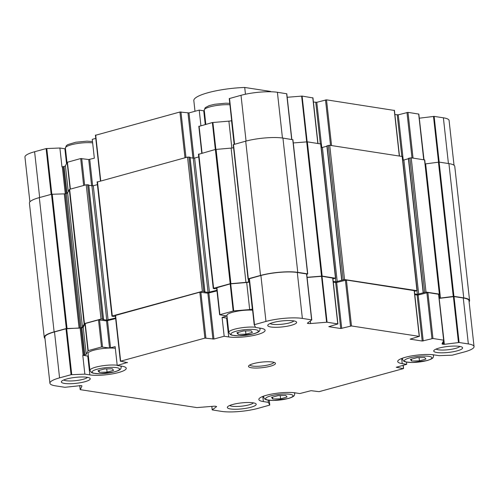 <?xml version="1.0" encoding="UTF-8"?>
<svg xmlns="http://www.w3.org/2000/svg" width="499" height="499" viewBox="0 0 499 499"><rect width="100%" height="100%" fill="white"/><g stroke="black" fill="none" stroke-linecap="round" stroke-linejoin="round"><path stroke-width="0.75" d="M112.294 368.761L104.516 368.954L98.016 370.732L99.295 372.316L107.073 372.123L113.572 370.352L112.294 368.761M285.815 395.445L278.043 395.638L271.537 397.416L272.816 399L280.594 398.807L287.093 397.029L285.815 395.445M424.668 357.484L416.896 357.677L410.39 359.455L411.669 361.039L419.447 360.846L425.946 359.068L424.668 357.484M251.147 330.8L243.369 330.993L236.869 332.771L238.148 334.355L245.926 334.162L252.425 332.384L251.147 330.8M70.116 189.183L67.147 162.312L65.413 165.83A3.63 0.749 -6.3 0 1 64.084 166.473L61.97 166.853L59.886 148.01L64.882 148.777A20.584 4.248 -6.3 0 0 65.481 148.864M29.89 201.864L24.95 157.085A26.035 5.37 -6.3 0 1 34.606 151.74L46.108 148.59L59.886 148.01M67.147 162.312L80.688 158.551L88.722 159.543L94.336 158.202L92.253 139.358L95.771 138.398M200.922 125.679L199.207 110.117L203.735 110.815A20.584 4.248 -6.3 0 0 204.334 110.903M193.974 158.158L188.984 112.911L199.207 110.117M198.976 126.403L212.368 122.548L228.885 121.132A3.63 0.749 -6.3 0 0 231.536 120.689L231.679 120.652M229.241 98.596L234.287 144.298L229.241 98.596L241.011 95.303A26.035 5.37 -6.3 0 1 277.4 92.284L286.806 93.781L291.809 139.452M287.193 97.28L302.107 96.082L312.804 97.904M313.409 102.027L316.778 102.307L326.514 99.837L394.285 110.435M394.89 114.558L398.258 114.832L407.995 112.369L418.829 114.084L423.869 159.755M424.007 159.78L419.285 118.194M419.409 118.182L434.13 116.386L443.38 117.808A26.035 5.37 -6.3 0 1 449.088 120.465L454.028 165.238M95.571 135.26L179.933 112.007L188.984 112.911M44.972 338.441A26.64 5.495 -6.3 0 1 44.243 337.349L29.416 203.087A26.64 5.495 -6.3 0 1 39.302 197.61L51.503 194.273L64.271 193.874L66.317 193.444A3.63 0.749 -6.3 0 0 67.646 192.801L69.635 189.314L86.208 184.786L88.635 184.954M44.243 337.349A26.64 5.495 -6.3 0 1 54.123 331.872L66.33 328.535L79.098 328.136L64.271 193.874M115.593 317.969L106.749 320.127L102.825 319.522L103.443 319.098L101.035 319.048L84.456 323.577L82.472 327.063A3.63 0.749 -6.3 0 1 81.144 327.706L79.098 328.136M88.785 185.379L93.282 185.753L97.411 184.624M115.406 316.247L113.198 316.428L111.932 316.166L112.294 315.967L202.357 291.341L204.771 291.391L204.153 291.821L208.077 292.42L193.25 158.164L190.107 157.678M97.324 182.004L187.537 157.085L189.957 157.254M216.922 290.262L208.077 292.42M209.43 292.308L194.61 158.052L193.25 158.164M194.61 158.052L198.733 156.923M216.728 288.541L214.526 288.728L213.26 288.466L213.616 288.266L230.195 283.731L245.945 282.365L231.118 148.103L215.368 149.469L198.646 154.303M249.456 281.692L248.596 281.923A3.63 0.749 -6.3 0 1 245.945 282.365M233.569 147.716A3.63 0.749 -6.3 0 1 231.118 148.103M249.325 280.513L248.321 278.779L260.528 275.442A26.64 5.495 -6.3 0 1 297.766 272.348L307.577 273.857L306.773 274.587M248.059 278.904L233.233 144.666L245.701 141.18A26.64 5.495 -6.3 0 1 282.939 138.086L292.869 139.732M293.275 142.945L307.334 141.841L320.876 143.986L335.702 278.249L332.927 278.798M307.066 277.294L322.154 276.103L335.702 278.249M333.213 281.405L335.871 281.816L335.49 278.398M414.407 291.329L416.964 290.68L344.541 279.54L335.871 281.816M337.224 281.704L322.404 147.442L321.275 147.573M322.404 147.442L326.907 146.207M326.976 145.901L329.72 145.278L402.356 156.518L417.176 290.78M414.694 293.936L417.351 294.341L416.971 290.929M438.877 295.626L439.351 294.123L426.021 292.071L417.351 294.341M418.705 294.229L403.884 159.973L402.755 160.104M403.884 159.973L408.388 158.738M408.456 158.433L411.195 157.809L424.743 159.961L439.55 294.192M439.145 298.096L439.582 298.165L439.22 294.921M469.11 301.814A26.64 5.495 -6.3 0 0 469.584 300.591A26.64 5.495 -6.3 0 0 463.739 297.872L453.928 296.362L439.582 298.165M440.48 298.14L425.653 163.878L425.179 163.922M425.653 163.878L439.108 162.1L448.919 163.61A26.64 5.495 -6.3 0 1 454.757 166.329L469.584 300.591M262.798 396.449L263.366 401.583L268.362 402.35L269.759 405.076L257.989 408.369A26.035 5.37 -6.3 0 1 221.6 411.394L212.194 409.897L216.647 406.566L215.786 406.292A3.63 0.749 -6.3 0 0 213.366 406.267L196.893 407.596L80.327 389.669L81.911 386.058A3.63 0.749 -6.3 0 0 81.93 385.958A3.63 0.749 -6.3 0 0 81.131 385.584L64.87 387.293L55.62 385.87A26.035 5.37 -6.3 0 1 49.912 383.213L44.841 337.28A26.035 5.37 -6.3 0 1 54.503 331.929L65.999 328.785L81.898 327.824A3.63 0.749 -6.3 0 0 83.221 327.176L85.223 323.527L98.503 319.896L106.537 320.894L115.662 318.593M115.469 315.455L199.825 292.196L207.858 293.194L216.99 290.892M216.791 287.755L230.182 283.9L246.699 282.484A3.63 0.749 -6.3 0 0 249.35 282.041L249.488 282.004M252.482 309.093L252.344 309.131A3.63 0.749 -6.3 0 1 249.687 309.573L233.7 310.896L219.622 314.763L226.958 315.992L222.092 317.401L226.621 318.094L228.698 336.937A20.584 4.248 -6.3 0 0 251.664 335.846A20.584 4.248 -6.3 0 0 265.106 330.319A20.584 4.248 -6.3 0 0 260.597 328.217L255.607 327.45L254.209 324.737L249.138 278.791L260.902 275.498A26.035 5.37 -6.3 0 1 297.298 272.479L306.704 273.976L311.725 319.859M307.091 277.469L322.005 276.278L332.702 278.099M333.307 282.222L336.669 282.496L346.412 280.033L414.176 290.63M414.788 294.753L418.15 295.028L427.893 292.557L438.727 294.273L443.792 340.224L442.058 343.742A3.63 0.749 -6.3 0 0 442.039 343.848A3.63 0.749 -6.3 0 0 442.831 344.216L443.53 344.322L443.206 341.416M443.53 344.322L444.378 344.31L439.182 298.39M439.307 298.377L454.028 296.574L463.272 297.997A26.035 5.37 -6.3 0 1 468.979 300.66L474.05 346.587A26.035 5.37 -6.3 0 1 464.394 351.938L452.213 355.182L439.114 355.668L434.118 354.901A20.584 4.248 -6.3 0 0 411.151 355.993A20.584 4.248 -6.3 0 0 397.709 361.519A20.584 4.248 -6.3 0 0 402.219 363.621L406.747 364.314L406.504 362.137M268.362 402.35L268.119 400.179M49.912 383.213A26.035 5.37 -6.3 0 1 59.568 377.862L71.07 374.718L84.855 374.131L82.772 355.288L87.768 356.055L89.845 374.899L84.855 374.131M89.845 374.899A20.584 4.248 -6.3 0 0 112.811 373.807A20.584 4.248 -6.3 0 0 126.253 368.281A20.584 4.248 -6.3 0 0 121.744 366.179L117.215 365.486L115.138 346.643L109.524 347.984L101.49 346.986L88.217 350.616L86.215 354.265A3.63 0.749 -6.3 0 1 84.886 354.914L82.772 355.288M117.215 365.486L127.42 362.442M222.092 317.401L224.17 336.245L213.946 339.039L204.896 338.129L120.646 361.164L127.445 362.686M249.138 278.791L254.203 324.724L265.973 321.431A26.035 5.37 -6.3 0 1 302.369 318.412L311.775 319.903L307.315 323.233L308.176 323.508L308.083 322.666M438.727 294.273L443.798 340.206L432.964 338.49L422.204 341.042L410.122 339.139L419.229 336.376L351.483 325.959L340.723 328.517L328.804 326.683L337.91 323.926L327.076 322.211L310.603 323.533A3.63 0.749 -6.3 0 1 308.176 323.508M444.378 344.31L459.099 342.507L468.343 343.93A26.035 5.37 -6.3 0 1 474.05 346.587M406.747 364.314L396.25 367.264L403.317 368.636L319.067 391.671L311.033 390.68L299.793 393.561L295.265 392.863A20.584 4.248 -6.3 0 0 272.298 393.954A20.584 4.248 -6.3 0 0 258.856 399.481A20.584 4.248 -6.3 0 0 263.366 401.583M270.433 366.197A13.56 2.794 173.7 0 0 275.092 362.86A13.56 2.794 173.7 0 0 261.676 362.118A13.56 2.794 173.7 0 0 248.739 365.767A13.56 2.794 173.7 0 0 255.033 368.044A13.56 2.794 173.7 0 0 270.433 366.197M84.842 381.747A14.533 2.994 173.7 0 0 89.839 378.167A14.533 2.994 173.7 0 0 75.461 377.375A14.533 2.994 173.7 0 0 61.602 381.286A14.533 2.994 173.7 0 0 68.344 383.725A14.533 2.994 173.7 0 0 84.842 381.747M291.248 325.317A14.533 2.994 173.7 0 0 296.244 321.736A14.533 2.994 173.7 0 0 281.866 320.944A14.533 2.994 173.7 0 0 268.007 324.855A14.533 2.994 173.7 0 0 274.749 327.294A14.533 2.994 173.7 0 0 291.248 325.317M250.822 407.271A14.533 2.994 173.7 0 0 255.819 403.691A14.533 2.994 173.7 0 0 241.441 402.899A14.533 2.994 173.7 0 0 227.581 406.81A14.533 2.994 173.7 0 0 234.324 409.249A14.533 2.994 173.7 0 0 250.822 407.271M457.227 350.841A14.533 2.994 173.7 0 0 462.224 347.26A14.533 2.994 173.7 0 0 447.846 346.468A14.533 2.994 173.7 0 0 433.987 350.379A14.533 2.994 173.7 0 0 440.723 352.818A14.533 2.994 173.7 0 0 457.227 350.841M228.698 336.937L224.17 336.245M436.107 349.063A12.238 2.526 173.7 0 0 455.55 348.389A12.238 2.526 173.7 0 0 459.866 346.443M229.702 405.494A12.238 2.526 173.7 0 0 249.144 404.82A12.238 2.526 173.7 0 0 253.461 402.874M270.127 323.539A12.238 2.526 173.7 0 0 289.576 322.865A12.238 2.526 173.7 0 0 293.892 320.919M63.722 379.976A12.238 2.526 173.7 0 0 83.171 379.296A12.238 2.526 173.7 0 0 87.487 377.35M88.367 356.143A20.584 4.248 -6.3 0 1 87.768 356.055M117.19 365.237A15.743 3.244 173.7 0 0 99.794 366.235A15.743 3.244 173.7 0 0 89.939 370.383L88.067 353.423A15.743 3.244 -6.3 0 1 93.906 350.192A15.743 3.244 -6.3 0 1 115.319 348.283M255.482 327.213A15.743 3.244 173.7 0 0 238.273 328.342A15.743 3.244 173.7 0 0 228.792 332.421L226.92 315.462A15.743 3.244 -6.3 0 1 232.759 312.224A15.743 3.244 -6.3 0 1 252.6 310.166M227.22 318.181A20.584 4.248 -6.3 0 1 226.621 318.094M249.831 364.969A12.107 2.495 173.7 0 0 257.085 366.297A12.107 2.495 173.7 0 0 269.373 364.644A12.107 2.495 173.7 0 0 273.857 362.311M245.57 330.937L245.926 334.162M237.942 332.477L238.148 334.355M419.091 357.621L419.447 360.846M411.463 359.161L411.669 361.039M280.238 395.582L280.594 398.807M272.61 397.123L272.816 399M106.717 368.904L107.073 372.123M99.089 370.439L99.295 372.316M270.77 91.766A38.747 7.99 173.7 0 0 270.626 91.442L244.71 87.462A38.747 7.99 173.7 0 0 208.195 92.664A38.747 7.99 173.7 0 0 193.824 100.63L194.997 111.271M270.626 91.442L270.664 91.766M244.71 87.462L245.458 94.236M114.396 371.861A13.804 2.844 173.7 0 0 110.759 367.345A13.804 2.844 173.7 0 0 92.234 372.41A13.804 2.844 173.7 0 0 114.396 371.861M287.917 398.545A13.804 2.844 173.7 0 0 284.28 394.029A13.804 2.844 173.7 0 0 265.755 399.094A13.804 2.844 173.7 0 0 287.917 398.545M426.77 360.584A13.804 2.844 173.7 0 0 423.133 356.068A13.804 2.844 173.7 0 0 404.608 361.133A13.804 2.844 173.7 0 0 426.77 360.584M253.249 333.9A13.804 2.844 173.7 0 0 249.612 329.384A13.804 2.844 173.7 0 0 231.087 334.449A13.804 2.844 173.7 0 0 253.249 333.9M51.834 194.211L46.787 148.496M65.282 193.731L62.313 166.841M66.174 193.487L63.217 166.71M67.034 193.207L64.084 166.473M68.251 191.572L65.413 165.83M70.384 189.109L67.415 162.181M83.664 185.485L80.688 158.551M84.655 185.21L81.705 158.464M91.623 185.815L88.722 159.543M92.652 185.865L89.739 159.462M202.064 153.112L199.089 126.178M215.337 149.482L212.368 122.548M215.867 149.376L212.898 122.461M231.854 148.028L228.885 121.132M234.15 144.336L231.536 120.689M39.658 197.51L34.606 151.74M51.16 194.367L46.108 148.59M100.736 180.813L95.683 135.036M184.986 157.778L179.933 112.007M185.984 157.509L180.95 111.919M192.945 158.114L187.967 112.999M234.567 144.223L229.509 98.446M246.063 141.08L241.011 95.303M282.453 138.017L277.4 92.284M291.697 139.433L286.651 93.706M306.673 141.835L301.627 96.082M307.159 141.822L302.107 96.082M317.832 143.45L312.786 97.723M320.333 143.837L315.761 102.389M321.774 147.554L316.778 102.307M330.525 145.402L325.504 99.919M331.567 145.565L326.514 99.837M399.312 155.981L394.266 110.254M401.814 156.368L397.241 114.92M403.248 160.079L398.258 114.832M411.999 157.934L406.978 112.45M413.047 158.096L407.995 112.369M423.72 159.736L418.673 114.009M438.54 162.106L433.494 116.398M439.182 162.113L434.13 116.386M448.426 163.535L443.38 117.808M54.123 331.872L39.302 197.61M66.33 328.535L51.503 194.273M67.041 328.436L52.22 194.173M80.046 328.005L65.226 193.743M81.144 327.706L66.317 193.444M82.472 327.063L67.646 192.801M84.1 323.751L69.28 189.489M84.456 323.577L69.635 189.314M101.035 319.048L86.208 184.786M102.389 318.936L87.562 184.674M103.443 319.098L88.622 184.836M106.749 320.127L91.928 185.865M108.102 320.015L93.282 185.753M112.294 315.967L97.467 181.705M202.357 291.341L187.537 157.085M203.711 291.229L188.89 156.967M204.771 291.391L189.944 157.135M213.616 288.266L198.795 154.004M230.195 283.731L215.368 149.469M230.9 283.613L216.079 149.357M248.596 281.923L248.302 279.24M248.321 278.779L233.501 144.517M260.528 275.442L245.701 141.18M297.766 272.348L282.939 138.086M307.577 273.857L292.757 139.595M321.512 276.097L306.685 141.835M322.154 276.103L307.334 141.841M335.484 278.149L320.664 143.887M341.871 280.014L327.051 145.752M343.187 279.652L328.361 145.39M344.541 279.54L329.72 145.278M416.964 290.68L402.144 156.418M423.352 292.545L408.531 158.283M424.668 292.183L409.841 157.921M426.021 292.071L411.195 157.809M439.351 294.123L424.53 159.861M453.254 296.381L438.434 162.119M453.928 296.362L439.108 162.1M463.739 297.872L448.919 163.61M269.753 405.069L269.229 400.317L269.759 405.076M212.225 409.841L211.844 406.398M80.171 389.576L79.721 385.478L80.171 389.594M59.568 377.862L54.503 331.929M71.07 374.718L65.999 328.785M71.75 374.618L66.679 328.691M83.121 355.276L80.127 328.192M84.025 355.145L81.031 328.061M84.886 354.914L81.898 327.824M86.215 354.265L83.221 327.176M87.949 350.747L84.961 323.658M88.217 350.616L85.223 323.527M101.49 346.986L98.503 319.896M102.507 346.905L99.519 319.815M109.524 347.984L106.537 320.894M110.541 347.897L107.547 320.807M120.646 361.164L115.575 315.231M204.896 338.129L199.825 292.196M205.912 338.041L200.841 292.115M212.93 339.12L207.858 293.194M213.946 339.039L208.875 293.106M219.891 314.613L216.903 287.53M233.17 310.989L230.182 283.9M233.7 310.896L230.713 283.812M249.687 309.573L246.699 282.484M252.344 309.131L249.35 282.041M254.478 324.575L249.406 278.642M265.973 321.431L260.902 275.498M302.369 318.412L297.298 272.479M311.613 319.828L306.542 273.901M310.603 323.533L310.322 321.007M326.589 322.204L321.518 276.271M327.076 322.211L322.005 276.278M337.748 323.851L332.677 277.918M340.723 328.517L335.652 282.584M341.74 328.429L336.669 282.496M350.466 326.047L345.395 280.114M351.483 325.959L346.412 280.033M419.229 336.376L414.158 290.449M422.204 341.042L417.133 295.115M423.221 340.96L418.15 295.028M431.947 338.571L426.876 292.645M432.964 338.49L427.893 292.557M443.636 340.131L438.565 294.198M442.831 344.216L442.65 342.545M458.462 342.52L453.391 296.587M459.099 342.507L454.028 296.574M468.343 343.93L463.272 297.997M403.429 368.418L403.086 365.318M66.517 163.585L64.882 148.777M205.245 124.494L203.735 110.815M401.651 358.482L402.219 363.621M433.519 354.814L433.606 355.65A15.743 3.244 173.7 0 0 432.695 354.72M403.005 357.995A15.743 3.244 173.7 0 0 402.313 359.105L403.785 361.226L405.537 361.925L412.08 362.524L427.075 360.565C433.793 358.5 433.226 357.54 433.606 355.65M294.666 392.775L294.753 393.611A15.743 3.244 173.7 0 0 293.842 392.682M264.152 395.957A15.743 3.244 173.7 0 0 263.46 397.067L264.925 399.188L266.684 399.886L273.227 400.485L288.222 398.533C294.934 396.462 294.373 395.501 294.753 393.611M229.92 104.771A15.743 3.244 173.7 0 0 213.098 106.112A15.743 3.244 173.7 0 0 204.247 110.067L205.819 124.338M92.639 142.882A15.743 3.244 173.7 0 0 75.243 143.88A15.743 3.244 173.7 0 0 65.394 148.028L67.003 162.605M259.991 328.124L260.085 328.966A15.743 3.244 173.7 0 0 259.05 327.98M121.138 366.085L121.232 366.927A15.743 3.244 173.7 0 0 120.197 365.942M201.783 153.187L198.82 126.328M100.461 180.888L95.415 135.185M291.853 139.458L286.806 93.781M317.988 143.475L312.948 97.798M399.468 156.006L394.422 110.329M423.876 159.761L418.829 114.084M103.549 319.148L88.728 184.886M111.932 316.166L97.112 181.904M204.877 291.441L190.05 157.179M213.26 288.466L198.434 154.203M248.053 278.929L233.233 144.666M307.74 273.932L292.913 139.67M341.69 280.114L326.87 145.851M423.171 292.645L408.35 158.383M439.563 294.217L424.743 159.961M212.194 409.897L211.807 406.398M120.378 361.313L115.306 315.38M219.622 314.763L216.635 287.68M311.775 319.903L306.704 273.976M337.91 323.926L332.839 277.993M419.391 336.451L414.32 290.524M403.585 368.487L403.229 365.28M402.225 358.27L402.313 359.105M263.372 396.231L263.46 397.067M229.765 103.355L225.773 103.193L214.595 104.285L209.087 105.657L205.201 107.684L204.247 110.067M92.496 141.541L86.92 141.155L75.742 142.246L67.92 144.573L66.348 145.646L65.394 148.028M260.085 328.966C259.705 330.856 260.266 331.816 253.554 333.887L238.559 335.839L232.016 335.241L230.257 334.542L228.792 332.421M121.232 366.927C120.852 368.817 121.413 369.784 114.695 371.849L99.706 373.801L93.163 373.208L91.404 372.51L89.939 370.383"/></g></svg>
